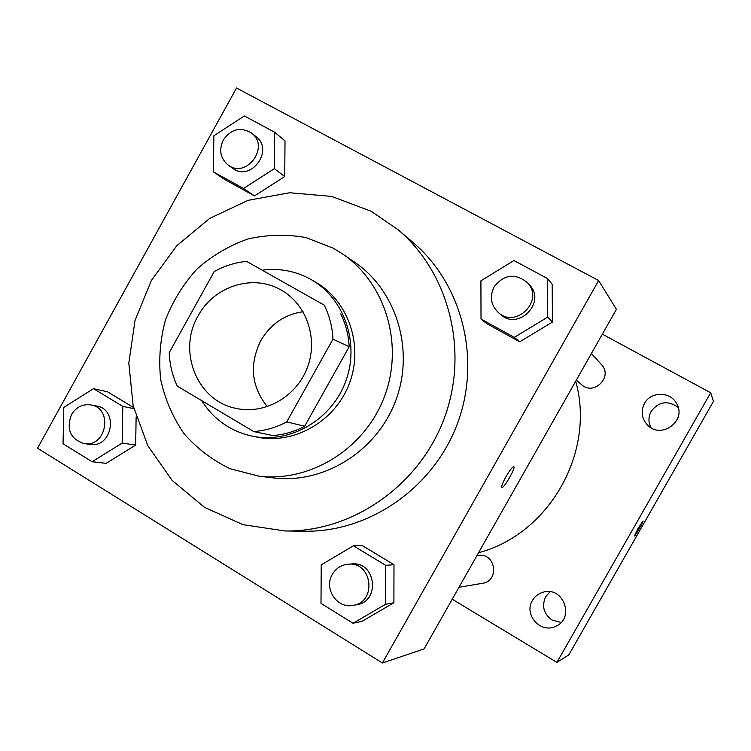 <?xml version="1.0" encoding="UTF-8"?>
<svg xmlns="http://www.w3.org/2000/svg" width="751" height="751" viewBox="0 0 751 751"><rect width="100%" height="100%" fill="white"/><g stroke="black" fill="none" stroke-linecap="round" stroke-linejoin="round"><path stroke-width="1.13" d="M267.328 406.685C251.313 386.493 249.125 364.479 260.785 340.654C270.529 324.132 284.62 314.481 303.057 311.693M198.104 315.899C213.556 286.76 251.519 273.974 279.4 289.107C305.948 302.644 318.706 337.856 307.384 367.539C296.345 397.317 263.545 415.397 234.65 408.084C196.649 399.907 177.508 350.586 198.104 315.899M177.283 386.127L253.688 431.543C265.244 430.708 276.265 427.479 286.751 421.874L332.984 339.161C332.374 327.079 329.464 315.739 324.244 305.131L246.563 261.376C235.147 262.503 224.352 265.91 214.176 271.599L169.228 352.66C169.688 364.451 172.373 375.603 177.283 386.127M324.244 305.131L246.563 261.376M340.729 313.946C345.77 324.16 348.586 335.077 349.187 346.709L332.984 339.161M253.688 431.543L272.791 435.533C283.944 434.726 294.58 431.637 304.681 426.249L349.187 346.709M201.634 400.602C213.725 419.565 230.67 431.431 252.467 436.2C289.98 443.907 331.341 420.091 345.535 381.884C360.039 343.789 344.615 298.626 311.327 279.691L310.482 279.212C295.575 271.064 279.663 268.023 262.766 270.116M311.327 279.691L315.504 282.104C348.502 300.869 363.794 345.62 349.44 383.348C335.378 421.189 294.383 444.78 257.189 437.148L252.467 436.2M304.681 426.249L286.751 421.874M333.294 248.215L305.986 237.588C286.572 234.096 267.206 234.565 247.858 239.006C229.093 245.652 212.139 255.65 197.015 269.008C183.375 283.972 172.861 300.935 165.483 319.917C160.16 339.555 158.564 359.419 160.676 379.508C164.967 399.166 172.721 417.18 183.957 433.552C196.969 448.478 212.364 460.203 230.153 468.737L258.588 476.106C310.398 482.649 365.024 448.694 384.484 396.528C404.216 344.474 385.507 282.93 342.221 253.716L333.294 248.215M258.588 476.106L273.355 477.899C323.756 484.264 376.805 451.332 395.674 400.743C414.824 350.248 396.612 290.524 354.51 262.099L342.221 253.716M371.201 211.275L331.613 196.415L289.642 192.754L248.083 200.329L209.632 218.447L176.71 245.802L151.317 280.574L135.011 320.536L128.815 363.184L133.162 405.831L147.872 445.784L172.139 480.415L204.535 507.366L243.052 524.686L285.173 530.985C352.341 531.99 418.964 485.841 444.038 418.927C469.272 352.078 449.577 273.467 398.387 229.956L371.201 211.275M398.387 229.956L413.341 242.751C462.532 284.573 481.466 359.917 457.303 423.921C433.299 487.981 369.408 532.177 304.85 531.22L285.173 530.985M481.015 319.044L487.174 323.888L519.739 341.808L552.436 322.048L552.182 284.31L547.479 278.508L513.947 260.531L480.912 280.818L481.015 319.044L514.304 337.34L547.732 317.1L547.479 278.508M353.054 623.246L362.048 621.312L393.899 602.734L393.984 564.705L362.339 545.601L353.402 545.808L321.231 564.865L320.996 603.4L353.054 623.246L385.61 604.255L385.714 565.343L353.402 545.808M382.39 662.992L598.641 280.545L236.527 88.008L37.55 448.206L382.39 662.992L424.09 648.911L616.421 309.328L598.641 280.545M213.397 171.885L224.953 179.639L254.514 195.898L284.713 176.551L285.014 140.906L274.697 132.251L244.328 115.964L213.857 135.8L213.397 171.885L243.549 188.463L274.368 168.665L274.697 132.251M92.11 461.743L106.21 463.329L135.659 445.071L136.128 416.965L135.659 445.071L122.15 443.081L122.789 406.385L93.499 388.68L63.797 407.389L63.046 443.757L92.11 461.743L122.15 443.081M107.515 391.806L133.556 407.521L107.515 391.806L93.499 388.68M506.024 476.632C509.816 470.164 512.407 466.85 513.797 466.681C516.144 467.253 503.733 488.91 501.903 487.446C501.264 486.423 502.635 482.818 506.024 476.632M513.806 466.69C516.059 467.404 503.714 488.91 501.893 487.446L501.903 487.446M575.698 381.236C595.759 452.346 549.131 534.149 478.556 552.736M591.413 353.486L601.476 364.629C613.36 376.702 593.797 396.275 581.527 384.634L576.317 380.128M477.007 555.477L479.138 555.327C495.904 553.449 499.406 581.143 482.621 583.274L458.983 587.301M452.224 599.223L556.913 662.391L710.69 392.764L602.349 334.176M644.471 403.456C640.659 411.163 641.589 418.26 647.249 424.766C661.03 440.255 687.785 420.278 676.257 402.996C669.761 391.224 650.61 391.562 644.471 403.456M532.431 600.471C523.466 614.562 540.617 633.9 555.562 626.362C575.294 618.58 563.4 585.893 543.236 592.173C538.523 593.487 534.919 596.247 532.431 600.471M556.913 662.391L568.807 654.9L713.45 401.391L710.69 392.764M638.125 528.404L643.063 520.922C643.926 520.894 634.914 536.618 634.445 535.97L638.125 528.404M561.091 622.457L552.023 620.044C543.64 613.858 541.537 606.076 545.705 596.688L549.995 591.76M651.014 427.713C648.235 422.24 648.273 416.796 651.145 411.37C658.824 401.485 667.827 400.152 678.144 407.371M643.063 520.922C643.851 520.997 634.905 536.608 634.435 535.97L634.445 535.97M90.965 404.93L96.719 406.066C119.024 409.445 112.171 448.469 89.951 444.404L84.121 443.597C70.322 439.006 66.097 429.356 71.448 414.636C76.17 407.033 82.676 403.794 90.965 404.93C113.439 408.328 106.52 447.699 84.121 443.597M133.838 408.647L122.789 406.385M106.21 463.329L135.659 445.071M348.192 564.198L351.9 563.945C375.932 561.213 380.682 601.711 356.594 604.762L352.923 605.39C336.946 608.836 323.559 588.493 332.346 574.355C335.997 568.263 341.283 564.874 348.192 564.198C372.43 561.438 377.218 602.311 352.923 605.39M362.048 621.312L393.899 602.734L385.61 604.255M393.899 602.734L393.984 564.705L385.714 565.343M393.984 564.705L362.339 545.601M251.594 133.105L256.007 136.626C274.481 150.106 250.872 182.268 232.81 168.318L228.201 165.079C220.325 158.414 218.682 150.05 223.282 139.996C231.224 128.909 240.667 126.609 251.594 133.105C270.219 146.689 246.412 179.151 228.201 165.079M224.953 179.639L254.514 195.898L284.713 176.551L274.368 168.665M284.713 176.551L285.014 140.906M254.514 195.898L243.549 188.463M527.427 282.648L529.53 284.976C546.681 302.381 518.209 331.229 500.551 314.444L498.185 312.388C490.835 305.037 489.455 296.57 494.036 286.966C503.987 274.303 515.111 272.857 527.427 282.648C544.728 300.203 515.993 329.323 498.185 312.388M487.174 323.888L519.739 341.808L552.436 322.048L547.732 317.1M552.436 322.048L552.182 284.31M519.739 341.808L514.304 337.34"/></g></svg>
